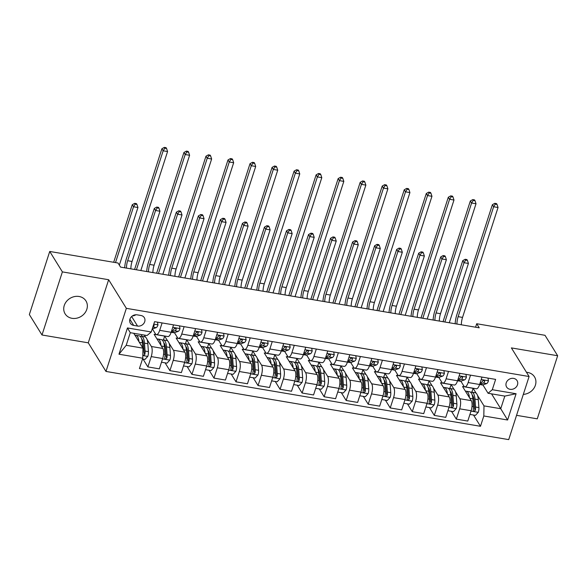 <?xml version="1.0" encoding="UTF-8"?>
<svg xmlns="http://www.w3.org/2000/svg" width="587" height="587" viewBox="0 0 587 587"><rect width="100%" height="100%" fill="white"/><g stroke="black" fill="none" stroke-linecap="round" stroke-linejoin="round"><path stroke-width="0.88" d="M523.318 394.391A12.254 10.595 148.2 0 0 534.038 388.088A12.254 10.595 148.2 0 0 534.522 376.883A12.254 10.595 148.2 0 0 527.632 372.422A12.254 10.595 148.2 0 0 526.473 372.283M79.069 296.486A12.254 10.595 148.2 0 0 66.434 301.498A12.254 10.595 148.2 0 0 65.12 313.847A12.254 10.595 148.2 0 0 72.018 318.315A12.254 10.595 148.2 0 0 84.653 313.297A12.254 10.595 148.2 0 0 85.966 300.948A12.254 10.595 148.2 0 0 79.069 296.486M513.618 378.395A6.127 5.298 148.2 0 0 507.3 380.897A6.127 5.298 148.2 0 0 506.64 387.075A6.127 5.298 148.2 0 0 510.088 389.306A6.127 5.298 148.2 0 0 516.406 386.796A6.127 5.298 148.2 0 0 517.059 380.625A6.127 5.298 148.2 0 0 513.618 378.395M516.553 415.332L537.266 418.839L557.65 355.737L545 335.302L476.703 323.738L475.58 327.208M105.976 371.439L508.709 439.619L529.092 376.516L126.352 308.336L105.976 371.439L88.263 342.83L108.646 279.728L62.383 271.891L42 334.994L88.263 342.83M42 334.994L29.35 314.559L49.734 251.456L62.383 271.891M49.734 251.456L118.031 263.02L120.562 267.107L479.234 327.825L476.703 323.738M133.667 325.403L137.549 326.064A5.936 5.136 148.2 0 0 143.668 323.628A5.936 5.136 148.2 0 0 144.299 317.648A5.936 5.136 148.2 0 0 140.961 315.49L137.087 314.83A5.936 5.136 148.2 0 0 130.967 317.259A5.936 5.136 148.2 0 0 130.329 323.239A5.936 5.136 148.2 0 0 133.667 325.403L129.881 319.284M142.766 358.246L118.97 354.218L127.452 327.95L151.248 331.978L147.021 335.529L130.277 332.697L126.205 345.317L142.949 348.15L142.766 358.246L139.435 368.563L480.482 426.294L473.518 415.038M491.539 393.848L500.74 408.721L504.813 396.1L488.068 393.268L492.295 389.709L495.633 379.393L154.579 321.661L151.248 331.978M492.295 389.709L516.09 393.738L507.608 420.006L483.813 415.978L480.482 426.294M557.65 355.737L511.387 347.908L529.092 376.516M108.646 279.728L126.352 308.336M488.068 393.268L482.888 384.889M470.532 375.144L468.14 382.548A7.66 2.744 99.6 0 1 464.838 386.833A7.66 2.744 99.6 0 1 463.913 386.099L460.854 381.161M448.505 371.417L446.113 378.82A7.66 2.744 99.6 0 1 442.811 383.098A7.66 2.744 99.6 0 1 441.886 382.372L438.827 377.426M426.47 367.689L424.078 375.093A7.66 2.744 99.6 0 1 420.776 379.371A7.66 2.744 99.6 0 1 419.852 378.644L416.792 373.699M404.436 363.955L402.044 371.358A7.66 2.744 99.6 0 1 398.742 375.643A7.66 2.744 99.6 0 1 397.817 374.91L394.757 369.971M382.408 360.227L380.016 367.631A7.66 2.744 99.6 0 1 376.715 371.916A7.66 2.744 99.6 0 1 375.79 371.182L372.73 366.237M360.374 356.5L357.982 363.903A7.66 2.744 99.6 0 1 354.68 368.181A7.66 2.744 99.6 0 1 353.756 367.455L350.696 362.509M338.347 352.765L335.955 360.169A7.66 2.744 99.6 0 1 332.653 364.454A7.66 2.744 99.6 0 1 331.728 363.727L328.669 358.782M316.312 349.038L313.92 356.441A7.66 2.744 99.6 0 1 310.618 360.726A7.66 2.744 99.6 0 1 309.694 359.992L306.634 355.047M294.278 345.31L291.893 352.714A7.66 2.744 99.6 0 1 288.584 356.991A7.66 2.744 99.6 0 1 287.659 356.265L284.6 351.32M272.251 341.583L269.859 348.986A7.66 2.744 99.6 0 1 266.557 353.264A7.66 2.744 99.6 0 1 265.632 352.538L262.572 347.592M250.216 337.848L247.824 345.251A7.66 2.744 99.6 0 1 244.522 349.536A7.66 2.744 99.6 0 1 243.598 348.803L240.538 343.865M228.189 334.12L225.797 341.524A7.66 2.744 99.6 0 1 222.495 345.802A7.66 2.744 99.6 0 1 221.57 345.075L218.511 340.13M206.154 330.393L203.762 337.796A7.66 2.744 99.6 0 1 200.46 342.074A7.66 2.744 99.6 0 1 199.536 341.348L196.476 336.402M184.12 326.658L181.735 334.062A7.66 2.744 99.6 0 1 178.426 338.347A7.66 2.744 99.6 0 1 177.501 337.62L174.442 332.675M162.093 322.931L159.701 330.334A7.66 2.744 99.6 0 1 156.399 334.619A7.66 2.744 99.6 0 1 155.474 333.886L152.415 328.94M133.741 333.284L142.949 348.15M144.321 335.074L145.693 337.29M146.992 339.396L151.395 346.506A7.66 2.744 99.6 0 1 151.219 356.603L147.887 366.919L143.045 359.097M163.428 339.946L164.676 336.094L154.102 334.304L162.856 348.451A7.66 2.744 99.6 0 1 162.672 358.54L159.341 368.856L147.887 366.919M164.676 336.094L167.728 341.025M169.027 343.124L173.429 350.241A7.66 2.744 99.6 0 1 173.246 360.33L169.914 370.646L165.072 362.825M185.463 343.674L186.71 339.822L176.129 338.031L184.883 352.178A7.66 2.744 99.6 0 1 184.707 362.267L181.376 372.584L169.914 370.646M186.71 339.822L189.755 344.752M191.061 346.858L195.456 353.968A7.66 2.744 99.6 0 1 195.28 364.057L191.949 374.374L187.106 366.552M207.497 347.409L208.737 343.556L198.164 341.766L206.917 355.905A7.66 2.744 99.6 0 1 206.734 365.995L203.403 376.318L191.949 374.374M208.737 343.556L211.79 348.48M213.088 350.586L217.491 357.696A7.66 2.744 99.6 0 1 217.315 367.785L213.976 378.109L209.141 370.287M229.524 351.136L230.772 347.284L220.191 345.494L228.945 359.633A7.66 2.744 99.6 0 1 228.769 369.729L225.437 380.046L213.976 378.109M230.772 347.284L233.817 352.215M235.123 354.313L239.525 361.423A7.66 2.744 99.6 0 1 239.342 371.52L236.011 381.836L231.168 374.014M251.559 354.864L252.799 351.011L242.226 349.221L250.979 363.368A7.66 2.744 99.6 0 1 250.803 373.457L247.465 383.773L236.011 381.836M252.799 351.011L255.851 355.942M257.15 358.041L261.553 365.158A7.66 2.744 99.6 0 1 261.376 375.247L258.045 385.564L253.202 377.742M273.586 358.591L274.833 354.746L264.26 352.956L273.014 367.095A7.66 2.744 99.6 0 1 272.83 377.184L269.499 387.508L258.045 385.564M274.833 354.746L277.886 359.67M279.185 361.775L283.587 368.885A7.66 2.744 99.6 0 1 283.404 378.975L280.072 389.298L275.23 381.477M295.621 362.326L296.868 358.474L286.287 356.683L295.041 370.823A7.66 2.744 99.6 0 1 294.865 380.919L291.534 391.236L280.072 389.298M296.868 358.474L299.913 363.397M301.219 365.503L305.614 372.613A7.66 2.744 99.6 0 1 305.438 382.709L302.107 393.026L297.264 385.204M317.655 366.053L318.895 362.201L308.322 360.411L317.075 374.557A7.66 2.744 99.6 0 1 316.892 384.646L313.561 394.963L302.107 393.026M318.895 362.201L321.947 367.132M323.246 369.23L327.649 376.348A7.66 2.744 99.6 0 1 327.473 386.437L324.134 396.753L319.299 388.932M339.682 369.781L340.93 365.936L330.349 364.145L339.103 378.285A7.66 2.744 99.6 0 1 338.926 388.374L335.595 398.69L324.134 396.753M340.93 365.936L343.975 370.859M345.281 372.965L349.683 380.075A7.66 2.744 99.6 0 1 349.5 390.164L346.169 400.481L341.326 392.666M361.717 373.515L362.957 369.663L352.383 367.873L361.137 382.012A7.66 2.744 99.6 0 1 360.961 392.109L357.622 402.425L346.169 400.481M362.957 369.663L366.009 374.587M367.308 376.693L371.71 383.803A7.66 2.744 99.6 0 1 371.534 393.899L368.203 404.216L363.36 396.394M383.744 377.243L384.991 373.391L374.418 371.6L383.172 385.74A7.66 2.744 99.6 0 1 382.988 395.836L379.657 406.153L368.203 404.216M384.991 373.391L388.044 378.322M389.342 380.42L393.745 387.53A7.66 2.744 99.6 0 1 393.561 397.626L390.23 407.943L385.388 400.121M405.778 380.97L407.026 377.118L396.445 375.328L405.199 389.474A7.66 2.744 99.6 0 1 405.023 399.564L401.691 409.88L390.23 407.943M407.026 377.118L410.071 382.049M411.377 384.155L415.772 391.265A7.66 2.744 99.6 0 1 415.596 401.354L412.265 411.67L407.422 403.849M427.813 384.705L429.053 380.853L418.48 379.063L427.233 393.202A7.66 2.744 99.6 0 1 427.05 403.291L423.719 413.615L412.265 411.67M429.053 380.853L432.105 385.776M433.404 387.882L437.807 394.992A7.66 2.744 99.6 0 1 437.631 405.081L434.292 415.405L429.457 407.583M449.84 388.433L451.087 384.58L440.507 382.79L449.26 396.929A7.66 2.744 99.6 0 1 449.084 407.026L445.753 417.342L434.292 415.405M451.087 384.58L454.133 389.511M455.439 391.61L459.841 398.72A7.66 2.744 99.6 0 1 459.658 408.816L456.326 419.133L451.484 411.311M471.875 392.16L473.115 388.308L462.541 386.517L471.295 400.664A7.66 2.744 99.6 0 1 471.119 410.753L467.78 421.07L456.326 419.133M473.115 388.308L476.167 393.239M477.466 395.337L483.996 405.888L500.74 408.721L507.608 420.006M141.401 336.219L141.9 334.663M173.547 324.868L171.155 332.271A7.66 2.744 99.6 0 1 167.853 336.556L156.399 334.619M195.581 328.603L193.189 336.006A7.66 2.744 99.6 0 1 189.887 340.284L178.426 338.347M217.608 332.33L215.216 339.734A7.66 2.744 99.6 0 1 211.914 344.019L200.46 342.074M239.643 336.058L237.251 343.461A7.66 2.744 99.6 0 1 233.949 347.746L222.495 345.802M261.677 339.792L259.285 347.196A7.66 2.744 99.6 0 1 255.983 351.474L244.522 349.536M283.704 343.52L281.312 350.923A7.66 2.744 99.6 0 1 278.011 355.201L266.557 353.264M305.739 347.247L303.347 354.651A7.66 2.744 99.6 0 1 300.045 358.936L288.584 356.991M327.766 350.975L325.374 358.378A7.66 2.744 99.6 0 1 322.072 362.663L310.618 360.726M349.801 354.709L347.409 362.113A7.66 2.744 99.6 0 1 344.107 366.391L332.653 364.454M371.835 358.437L369.443 365.84A7.66 2.744 99.6 0 1 366.141 370.126L354.68 368.181M393.862 362.164L391.47 369.568A7.66 2.744 99.6 0 1 388.168 373.853L376.715 371.916M415.897 365.899L413.505 373.303A7.66 2.744 99.6 0 1 410.203 377.58L398.742 375.643M437.924 369.627L435.532 377.03A7.66 2.744 99.6 0 1 432.23 381.308L420.776 379.371M459.959 373.354L457.567 380.758A7.66 2.744 99.6 0 1 454.265 385.043L442.811 383.098M483.813 415.978L483.996 405.888M481.993 377.081L479.601 384.492A7.66 2.744 99.6 0 1 476.299 388.77L464.838 386.833M130.277 332.697L127.452 327.95M126.205 345.317L118.97 354.218M516.09 393.738L504.813 396.1M132.42 315.916A5.936 5.136 148.2 0 0 135.883 314.757M157.477 322.153L157.976 324.927A5.07 1.82 99.6 0 1 156.179 327.649L152.635 328.874A14.646 5.246 99.6 0 1 152.216 328.984M156.179 327.649L152.833 327.076A5.07 1.82 -80.4 0 0 154.154 325.543L153.669 324.486M126.454 268.105A9.575 3.427 99.6 0 1 127.658 260.723L163.164 150.808L161.902 148.76L126.396 258.684A14.359 5.144 -80.4 0 0 124.664 267.804M130.857 268.853A9.575 3.427 99.6 0 1 132.068 261.472L167.566 151.549L163.164 150.808L164.822 148.203L166.583 148.496L166.077 147.682L164.316 147.381L164.822 148.203M164.316 147.381L161.902 148.76M167.566 151.549L166.583 148.496M142.516 359.009L144.974 359.42L147.836 356.309A5.07 1.82 -80.4 0 0 148.43 351.642L147.836 343.725A14.646 5.246 -80.4 0 0 144.637 336.762L141.284 336.197A14.646 5.246 -80.4 0 0 140.176 336.322M138.98 341.744A14.646 5.246 -80.4 0 0 135.824 335.272A14.646 5.246 -80.4 0 0 134.995 335.309M142.854 354.871L143.991 355.274L144.842 354.365A5.07 1.82 -80.4 0 0 145.077 351.07L144.49 343.16A14.646 5.246 -80.4 0 0 141.284 336.197M141.731 339.081A12.158 4.358 99.6 0 1 143.529 344.43L144.116 352.347A2.583 0.925 99.6 0 1 144.116 353.191L144.842 354.365M135.824 335.272L139.17 335.837A14.646 5.246 99.6 0 1 142.37 342.801L142.751 347.834M142.912 350.035L142.964 350.718A5.07 1.82 99.6 0 1 142.854 353.249M119.337 265.133L137.945 207.512L133.542 206.763L132.273 204.724L113.68 262.286M115.507 262.594L133.542 206.763L135.201 204.159L136.962 204.452L136.455 203.638L134.694 203.337L135.201 204.159M134.694 203.337L132.273 204.724M137.945 207.512L136.962 204.452M179.512 325.88L180.004 328.661A5.07 1.82 99.6 0 1 178.206 331.376L174.662 332.609A14.646 5.246 99.6 0 1 173.62 332.712L159.701 330.334M171.221 332.073A14.646 5.246 -80.4 0 0 171.316 332.037L174.86 330.811A5.07 1.82 -80.4 0 0 176.181 329.27L176.151 328.566M175.498 328.162L176.181 329.27C175.983 327.972 175.278 327.854 174.068 328.911A5.07 1.82 99.6 0 1 172.747 330.452L171.617 330.841M175.403 328.148A2.583 0.925 99.6 0 1 175.095 328.375L174.222 328.676M148.482 271.832A9.575 3.427 99.6 0 1 149.692 264.451L185.198 154.535L183.929 152.495L148.43 262.411A14.359 5.144 -80.4 0 0 146.691 271.532M152.891 272.581A9.575 3.427 99.6 0 1 154.102 265.199L189.601 155.284L185.198 154.535L186.857 151.93L188.618 152.231L188.111 151.409L186.35 151.108L186.857 151.93M186.35 151.108L183.929 152.495M189.601 155.284L188.618 152.231M201.546 329.608L202.038 332.389A5.07 1.82 99.6 0 1 200.24 335.104L196.696 336.336A14.646 5.246 99.6 0 1 195.654 336.439L181.735 334.062M193.255 335.801A14.646 5.246 -80.4 0 0 193.35 335.771L196.894 334.539A5.07 1.82 -80.4 0 0 198.215 332.998L198.186 332.293M197.525 331.89L198.215 332.998C198.017 331.699 197.313 331.582 196.102 332.646A5.07 1.82 99.6 0 1 194.774 334.179L193.651 334.568M197.437 331.882A2.583 0.925 99.6 0 1 197.129 332.103L196.256 332.403M170.516 275.567A9.575 3.427 99.6 0 1 171.727 268.186L207.226 158.263L205.964 156.223L170.457 266.138A14.359 5.144 -80.4 0 0 168.726 275.259M174.919 276.308A9.575 3.427 99.6 0 1 176.129 268.927L211.636 159.011L207.226 158.263L208.884 155.658L210.645 155.959L210.139 155.137L208.378 154.843L208.884 155.658M208.378 154.843L205.964 156.223M211.636 159.011L210.645 155.959M223.574 333.343L224.073 336.116A5.07 1.82 99.6 0 1 222.275 338.831L218.731 340.064A14.646 5.246 99.6 0 1 217.682 340.167L215.216 339.748M215.282 339.528A14.646 5.246 -80.4 0 0 215.378 339.499L218.922 338.266A5.07 1.82 -80.4 0 0 220.242 336.733L220.213 336.028M219.56 335.617L220.242 336.733C220.052 335.434 219.347 335.309 218.129 336.373A5.07 1.82 99.6 0 1 216.808 337.907L215.686 338.303M219.472 335.61A2.583 0.925 99.6 0 1 219.164 335.83L218.283 336.138M192.543 279.295A9.575 3.427 99.6 0 1 193.754 271.913L229.26 161.997L227.991 159.95L192.492 269.873A14.359 5.144 -80.4 0 0 190.753 278.994M196.953 280.043A9.575 3.427 99.6 0 1 198.164 272.662L233.663 162.738L229.26 161.997L230.918 159.385L232.679 159.686L232.173 158.872L230.412 158.571L230.918 159.385M230.412 158.571L227.991 159.95M233.663 162.738L232.679 159.686M161.63 361.761L161.719 362.26L167.009 363.155L169.87 360.036A5.07 1.82 -80.4 0 0 170.457 355.37L169.87 347.46A14.646 5.246 -80.4 0 0 166.664 340.497L163.318 339.924A14.646 5.246 -80.4 0 0 162.21 340.056M164.419 343.615A12.158 4.358 -80.4 0 0 164.052 343.953M161.014 345.479A14.646 5.246 -80.4 0 0 157.852 339A14.646 5.246 -80.4 0 0 157.03 339.037M157.852 339L161.205 339.572A14.646 5.246 99.6 0 1 164.404 346.535L164.998 354.445A5.07 1.82 99.6 0 1 164.756 357.732L164.888 358.598L165.659 359.046L166.869 358.092A5.07 1.82 -80.4 0 0 167.112 354.805L166.517 346.888A14.646 5.246 -80.4 0 0 163.318 339.924M163.766 342.808A12.158 4.358 99.6 0 1 165.563 348.164L166.15 356.074A2.583 0.925 99.6 0 1 166.143 356.918L166.869 358.092M140.829 270.541L159.98 211.239L155.57 210.491L154.308 208.451L134.592 269.484M136.419 269.793L155.57 210.491L157.228 207.886L158.996 208.187L158.49 207.365L156.722 207.072L157.228 207.886M156.722 207.072L154.308 208.451M159.98 211.239L158.996 208.187M183.665 365.496L183.753 365.987L189.036 366.882L191.905 363.771A5.07 1.82 -80.4 0 0 192.492 359.097L191.898 351.187A14.646 5.246 -80.4 0 0 188.698 344.224L185.353 343.659A14.646 5.246 -80.4 0 0 184.237 343.784M183.049 349.206A14.646 5.246 -80.4 0 0 179.886 342.735A14.646 5.246 -80.4 0 0 179.064 342.771M179.886 342.735L183.232 343.3A14.646 5.246 99.6 0 1 186.439 350.263L187.026 358.173A5.07 1.82 99.6 0 1 186.791 361.467L186.923 362.326L187.686 362.773L188.904 361.819A5.07 1.82 -80.4 0 0 189.139 358.532L188.552 350.622A14.646 5.246 -80.4 0 0 185.353 343.659M185.8 346.535A12.158 4.358 99.6 0 1 187.591 351.892L188.185 359.802A2.583 0.925 99.6 0 1 188.178 360.645L188.904 361.819M162.856 274.268L182.007 214.967L177.604 214.226L176.335 212.178L156.626 273.212M158.453 273.52L177.604 214.226L179.262 211.613L181.023 211.914L180.517 211.1L178.756 210.799L179.262 211.613M178.756 210.799L176.335 212.178M182.007 214.967L181.023 211.914M205.692 369.223L205.78 369.715L211.071 370.61L213.932 367.499A5.07 1.82 -80.4 0 0 214.519 362.825L213.932 354.915A14.646 5.246 -80.4 0 0 210.733 347.952L207.38 347.387A14.646 5.246 -80.4 0 0 206.272 347.511M205.076 352.934A14.646 5.246 -80.4 0 0 201.913 346.462A14.646 5.246 -80.4 0 0 201.092 346.499M201.913 346.462L205.267 347.027A14.646 5.246 99.6 0 1 208.466 353.99L209.06 361.9A5.07 1.82 99.6 0 1 208.818 365.195L208.95 366.061L209.72 366.508L210.938 365.554A5.07 1.82 -80.4 0 0 211.173 362.26L210.586 354.35A14.646 5.246 -80.4 0 0 207.38 347.387M207.827 350.27A12.158 4.358 99.6 0 1 209.625 355.619L210.212 363.529A2.583 0.925 99.6 0 1 210.205 364.373L210.938 365.554M184.89 277.996L204.041 218.702L199.631 217.953L198.369 215.906L178.653 276.939M180.48 277.255L199.631 217.953L201.297 215.348L203.058 215.642L202.552 214.827L200.791 214.526L201.297 215.348M200.791 214.526L198.369 215.906M204.041 218.702L203.058 215.642M245.608 337.07L246.1 339.851A5.07 1.82 99.6 0 1 244.302 342.566L240.758 343.799A14.646 5.246 99.6 0 1 239.716 343.901L225.797 341.524M237.317 343.263A14.646 5.246 -80.4 0 0 237.412 343.226L240.956 342.001A5.07 1.82 -80.4 0 0 242.277 340.46L242.248 339.756M241.587 339.352L242.277 340.46C242.079 339.161 241.374 339.044 240.164 340.1A5.07 1.82 99.6 0 1 238.843 341.641L237.713 342.03M241.499 339.337A2.583 0.925 99.6 0 1 241.191 339.557L240.318 339.866M214.578 283.022A9.575 3.427 99.6 0 1 215.789 275.641L251.287 165.725L250.025 163.678L214.519 273.601A14.359 5.144 -80.4 0 0 212.787 282.721M218.988 283.77A9.575 3.427 99.6 0 1 220.191 276.389L255.697 166.473L251.287 165.725L252.946 163.12L254.714 163.413L254.208 162.599L252.439 162.298L252.946 163.12M252.439 162.298L250.025 163.678M255.697 166.473L254.714 163.413M227.727 372.95L227.815 373.449L233.105 374.345L235.967 371.226A5.07 1.82 -80.4 0 0 236.554 366.559L235.959 358.642A14.646 5.246 -80.4 0 0 232.76 351.686L229.414 351.114A14.646 5.246 -80.4 0 0 228.306 351.239M227.11 356.669A14.646 5.246 -80.4 0 0 223.948 350.19A14.646 5.246 -80.4 0 0 223.126 350.226M223.948 350.19L227.294 350.755A14.646 5.246 99.6 0 1 230.5 357.718L231.087 365.635A5.07 1.82 99.6 0 1 230.852 368.922L230.985 369.788L231.755 370.236L232.966 369.282A5.07 1.82 -80.4 0 0 233.208 365.995L232.613 358.077A14.646 5.246 -80.4 0 0 229.414 351.114M229.862 353.998A12.158 4.358 99.6 0 1 231.652 359.347L232.247 367.264A2.583 0.925 99.6 0 1 232.239 368.108L232.966 369.282M206.917 281.723L226.076 222.429L221.666 221.681L220.404 219.641L200.688 280.674M202.515 280.982L221.666 221.681L223.324 219.076L225.085 219.377L224.579 218.555L222.818 218.261L223.324 219.076M222.818 218.261L220.404 219.641M226.076 222.429L225.085 219.377M267.635 340.798L268.134 343.578A5.07 1.82 99.6 0 1 266.337 346.293L262.793 347.526A14.646 5.246 99.6 0 1 261.743 347.629L247.824 345.251M259.351 346.99A14.646 5.246 -80.4 0 0 259.439 346.961L262.983 345.728A5.07 1.82 -80.4 0 0 264.311 344.187L264.275 343.483M263.622 343.079L264.311 344.187C264.113 342.889 263.409 342.771 262.191 343.828A5.07 1.82 99.6 0 1 260.87 345.369L259.748 345.758M263.534 343.072A2.583 0.925 99.6 0 1 263.225 343.292L262.352 343.593M236.612 286.75A9.575 3.427 99.6 0 1 237.816 279.375L273.322 169.452L272.06 167.412L236.554 277.328A14.359 5.144 -80.4 0 0 234.822 286.449M241.015 287.498A9.575 3.427 99.6 0 1 242.226 280.116L277.724 170.201L273.322 169.452L274.98 166.847L276.741 167.148L276.235 166.326L274.474 166.033L274.98 166.847M274.474 166.033L272.06 167.412M277.724 170.201L276.741 167.148M289.67 344.525L290.161 347.306A5.07 1.82 99.6 0 1 288.364 350.021L284.82 351.253A14.646 5.246 99.6 0 1 283.778 351.356L281.312 350.938M281.378 350.718A14.646 5.246 -80.4 0 0 281.474 350.688L285.018 349.456A5.07 1.82 -80.4 0 0 286.339 347.922L286.309 347.218M285.656 346.807L286.339 347.922C286.14 346.616 285.436 346.499 284.225 347.563A5.07 1.82 99.6 0 1 282.905 349.096L281.775 349.492M285.561 346.8A2.583 0.925 99.6 0 1 285.253 347.02L284.379 347.321M258.64 290.484A9.575 3.427 99.6 0 1 259.85 283.103L295.356 173.187L294.087 171.14L258.588 281.056A14.359 5.144 -80.4 0 0 256.849 290.176M263.049 291.225A9.575 3.427 99.6 0 1 264.26 283.851L299.759 173.928L295.356 173.187L297.015 170.575L298.776 170.876L298.269 170.061L296.508 169.76L297.015 170.575M296.508 169.76L294.087 171.14M299.759 173.928L298.776 170.876M311.704 348.26L312.196 351.033A5.07 1.82 99.6 0 1 310.398 353.756L306.854 354.988A14.646 5.246 99.6 0 1 305.812 355.084L291.893 352.714M303.413 354.445A14.646 5.246 -80.4 0 0 303.508 354.416L307.052 353.183A5.07 1.82 -80.4 0 0 308.373 351.65L308.344 350.945M307.683 350.542L308.373 351.65C308.175 350.351 307.471 350.226 306.26 351.29A5.07 1.82 99.6 0 1 304.932 352.831L303.809 353.22M307.595 350.527A2.583 0.925 99.6 0 1 307.287 350.747L306.414 351.055M280.674 294.212A9.575 3.427 99.6 0 1 281.885 286.83L317.384 176.914L316.122 174.867L280.615 284.79A14.359 5.144 -80.4 0 0 278.884 293.911M285.077 294.96A9.575 3.427 99.6 0 1 286.287 287.579L321.793 177.663L317.384 176.914L319.042 174.31L320.803 174.603L320.297 173.789L318.536 173.488L319.042 174.31M318.536 173.488L316.122 174.867M321.793 177.663L320.803 174.603M333.732 351.987L334.23 354.768A5.07 1.82 99.6 0 1 332.433 357.483L328.889 358.716A14.646 5.246 99.6 0 1 327.839 358.818L325.374 358.4M325.44 358.18A14.646 5.246 -80.4 0 0 325.536 358.151L329.08 356.918A5.07 1.82 -80.4 0 0 330.4 355.377L330.371 354.673M329.718 354.269L330.4 355.377C330.21 354.078 329.505 353.961 328.287 355.018A5.07 1.82 99.6 0 1 326.966 356.558L325.844 356.947M329.63 354.255A2.583 0.925 99.6 0 1 329.322 354.482L328.441 354.783M302.701 297.939A9.575 3.427 99.6 0 1 303.912 290.565L339.418 180.642L338.149 178.602L302.65 288.518A14.359 5.144 -80.4 0 0 300.911 297.638M307.111 298.688A9.575 3.427 99.6 0 1 308.322 291.306L343.821 181.39L339.418 180.642L341.076 178.037L342.837 178.338L342.331 177.516L340.57 177.223L341.076 178.037M340.57 177.223L338.149 178.602M343.821 181.39L342.837 178.338M355.766 355.715L356.258 358.496A5.07 1.82 99.6 0 1 354.46 361.21L350.916 362.443A14.646 5.246 99.6 0 1 349.874 362.546L347.401 362.128M347.475 361.908A14.646 5.246 -80.4 0 0 347.57 361.878L351.114 360.645A5.07 1.82 -80.4 0 0 352.435 359.105L352.405 358.4M351.745 357.997L352.435 359.105C352.237 357.806 351.532 357.688 350.322 358.752A5.07 1.82 99.6 0 1 349.001 360.286L347.871 360.675M351.657 357.989A2.583 0.925 99.6 0 1 351.349 358.209L350.476 358.51M324.736 301.674A9.575 3.427 99.6 0 1 325.946 294.292L361.445 184.369L360.183 182.33L324.677 292.245A14.359 5.144 -80.4 0 0 322.945 301.366M329.146 302.415A9.575 3.427 99.6 0 1 330.349 295.034L365.855 185.118L361.445 184.369L363.104 181.765L364.872 182.065L364.366 181.251L362.597 180.95L363.104 181.765M362.597 180.95L360.183 182.33M365.855 185.118L364.872 182.065M249.761 376.685L249.849 377.177L255.132 378.072L257.994 374.961A5.07 1.82 -80.4 0 0 258.588 370.287L257.994 362.377A14.646 5.246 -80.4 0 0 254.795 355.414L251.441 354.849A14.646 5.246 -80.4 0 0 250.333 354.974M249.137 360.396A14.646 5.246 -80.4 0 0 245.982 353.917A14.646 5.246 -80.4 0 0 245.153 353.961M245.982 353.917L249.328 354.489A14.646 5.246 99.6 0 1 252.527 361.453L253.122 369.362A5.07 1.82 99.6 0 1 252.887 372.657L253.012 373.515L253.782 373.963L255 373.009A5.07 1.82 -80.4 0 0 255.235 369.722L254.648 361.812A14.646 5.246 -80.4 0 0 251.441 354.849M251.889 357.725A12.158 4.358 99.6 0 1 253.687 363.082L254.274 370.991A2.583 0.925 99.6 0 1 254.274 371.835L255 373.009M228.952 285.458L248.103 226.156L243.7 225.415L242.431 223.368L222.722 284.401M224.542 284.71L243.7 225.415L245.359 222.803L247.12 223.104L246.613 222.29L244.852 221.989L245.359 222.803M244.852 221.989L242.431 223.368M248.103 226.156L247.12 223.104M271.788 380.413L271.876 380.904L277.167 381.799L280.028 378.688A5.07 1.82 -80.4 0 0 280.615 374.014L280.028 366.105A14.646 5.246 -80.4 0 0 276.822 359.141L273.476 358.576A14.646 5.246 -80.4 0 0 272.368 358.701M274.577 362.26A12.158 4.358 -80.4 0 0 274.21 362.597M271.172 364.123A14.646 5.246 -80.4 0 0 268.01 357.652A14.646 5.246 -80.4 0 0 267.188 357.688M268.01 357.652L271.363 358.217A14.646 5.246 99.6 0 1 274.562 365.18L275.156 373.09A5.07 1.82 99.6 0 1 274.914 376.384L275.046 377.25L275.817 377.69L277.027 376.744A5.07 1.82 -80.4 0 0 277.269 373.449L276.675 365.54A14.646 5.246 -80.4 0 0 273.476 358.576M273.924 361.453A12.158 4.358 99.6 0 1 275.721 366.809L276.308 374.719A2.583 0.925 99.6 0 1 276.301 375.563L277.027 376.744M250.987 289.186L270.137 229.884L265.728 229.143L264.466 227.096L244.75 288.129M246.577 288.437L265.728 229.143L267.386 226.538L269.154 226.831L268.648 226.017L266.88 225.716L267.386 226.538M266.88 225.716L264.466 227.096M270.137 229.884L269.154 226.831M293.823 384.14L293.911 384.639L299.194 385.534L302.063 382.416A5.07 1.82 -80.4 0 0 302.65 377.749L302.056 369.832A14.646 5.246 -80.4 0 0 298.856 362.869L295.51 362.304A14.646 5.246 -80.4 0 0 294.395 362.428M293.207 367.851A14.646 5.246 -80.4 0 0 290.044 361.379A14.646 5.246 -80.4 0 0 289.222 361.416M290.044 361.379L293.39 361.944A14.646 5.246 99.6 0 1 296.596 368.907L297.183 376.825A5.07 1.82 99.6 0 1 296.949 380.112L297.081 380.978L297.844 381.425L299.062 380.471A5.07 1.82 -80.4 0 0 299.297 377.177L298.71 369.267A14.646 5.246 -80.4 0 0 295.51 362.304M295.958 365.187A12.158 4.358 99.6 0 1 297.748 370.536L298.343 378.454A2.583 0.925 99.6 0 1 298.335 379.297L299.062 380.471M273.014 292.913L292.165 233.619L287.762 232.87L286.493 230.83L266.784 291.864M268.611 292.172L287.762 232.87L289.42 230.265L291.181 230.566L290.675 229.744L288.914 229.444L289.42 230.265M288.914 229.444L286.493 230.83M292.165 233.619L291.181 230.566M315.85 387.875L315.938 388.367L321.228 389.262L324.09 386.151A5.07 1.82 -80.4 0 0 324.677 381.477L324.09 373.567A14.646 5.246 -80.4 0 0 320.891 366.604L317.538 366.031A14.646 5.246 -80.4 0 0 316.43 366.163M315.234 371.586A14.646 5.246 -80.4 0 0 312.071 365.107A14.646 5.246 -80.4 0 0 311.249 365.143M312.071 365.107L315.424 365.679A14.646 5.246 99.6 0 1 318.624 372.642L319.218 380.552A5.07 1.82 99.6 0 1 318.976 383.839L319.108 384.705L319.878 385.153L321.096 384.199A5.07 1.82 -80.4 0 0 321.331 380.912L320.737 372.994A14.646 5.246 -80.4 0 0 317.538 366.031M317.985 368.915A12.158 4.358 99.6 0 1 319.783 374.271L320.37 382.181A2.583 0.925 99.6 0 1 320.363 383.025L321.096 384.199M295.048 296.648L314.199 237.346L309.789 236.598L308.527 234.558L288.811 295.591M290.638 295.899L309.789 236.598L311.455 233.993L313.216 234.294L312.71 233.472L310.949 233.178L311.455 233.993M310.949 233.178L308.527 234.558M314.199 237.346L313.216 234.294M337.885 391.602L337.973 392.094L343.263 392.989L346.125 389.878A5.07 1.82 -80.4 0 0 346.712 385.204L346.117 377.294A14.646 5.246 -80.4 0 0 342.918 370.331L339.572 369.766A14.646 5.246 -80.4 0 0 338.464 369.891M337.268 375.313A14.646 5.246 -80.4 0 0 334.106 368.841A14.646 5.246 -80.4 0 0 333.284 368.878M334.106 368.841L337.452 369.406A14.646 5.246 99.6 0 1 340.658 376.37L341.245 384.28A5.07 1.82 99.6 0 1 341.01 387.574L341.142 388.433L341.913 388.88L343.124 387.934A5.07 1.82 -80.4 0 0 343.366 384.639L342.771 376.729A14.646 5.246 -80.4 0 0 339.572 369.766M340.02 372.642A12.158 4.358 99.6 0 1 341.81 377.999L342.404 385.908A2.583 0.925 99.6 0 1 342.397 386.752L343.124 387.934M317.075 300.375L336.234 241.074L331.824 240.332L330.562 238.285L310.846 299.319M312.673 299.627L331.824 240.332L333.482 237.72L335.243 238.021L334.737 237.207L332.976 236.906L333.482 237.72M332.976 236.906L330.562 238.285M336.234 241.074L335.243 238.021M377.793 359.449L378.292 362.223A5.07 1.82 99.6 0 1 376.494 364.945L372.95 366.171A14.646 5.246 99.6 0 1 371.901 366.273L357.982 363.903M369.509 365.635A14.646 5.246 -80.4 0 0 369.597 365.606L373.141 364.373A5.07 1.82 -80.4 0 0 374.469 362.839L374.433 362.135M373.78 361.724L374.469 362.839C374.271 361.541 373.567 361.416 372.349 362.48A5.07 1.82 99.6 0 1 371.028 364.013L369.905 364.41M373.692 361.717A2.583 0.925 99.6 0 1 373.383 361.937L372.51 362.245M346.77 305.401A9.575 3.427 99.6 0 1 347.974 298.02L383.48 188.104L382.218 186.057L346.712 295.98A14.359 5.144 -80.4 0 0 344.98 305.101M351.173 306.15A9.575 3.427 99.6 0 1 352.383 298.768L387.882 188.845L383.48 188.104L385.138 185.499L386.899 185.793L386.393 184.978L384.632 184.678L385.138 185.499M384.632 184.678L382.218 186.057M387.882 188.845L386.899 185.793M359.919 395.33L360.007 395.821L365.29 396.717L368.152 393.606A5.07 1.82 -80.4 0 0 368.746 388.939L368.152 381.022A14.646 5.246 -80.4 0 0 364.953 374.058L361.599 373.493A14.646 5.246 -80.4 0 0 360.491 373.618M359.295 379.041A14.646 5.246 -80.4 0 0 356.14 372.569A14.646 5.246 -80.4 0 0 355.311 372.606M356.14 372.569L359.486 373.134A14.646 5.246 99.6 0 1 362.685 380.097L363.28 388.007A5.07 1.82 99.6 0 1 363.045 391.302L363.17 392.167L363.94 392.615L365.158 391.661A5.07 1.82 -80.4 0 0 365.393 388.367L364.806 380.457A14.646 5.246 -80.4 0 0 361.599 373.493M362.047 376.377A12.158 4.358 99.6 0 1 363.845 381.726L364.432 389.636A2.583 0.925 99.6 0 1 364.432 390.487L365.158 391.661M339.11 304.103L358.261 244.808L353.858 244.06L352.589 242.013L332.88 303.046M334.7 303.362L353.858 244.06L355.517 241.455L357.278 241.749L356.771 240.934L355.01 240.633L355.517 241.455M355.01 240.633L352.589 242.013M358.261 244.808L357.278 241.749M399.828 363.177L400.319 365.958A5.07 1.82 99.6 0 1 398.522 368.673L394.978 369.905A14.646 5.246 99.6 0 1 393.936 370.008L391.463 369.59M391.536 369.37A14.646 5.246 -80.4 0 0 391.632 369.333L395.176 368.108A5.07 1.82 -80.4 0 0 396.496 366.567L396.467 365.862M395.814 365.459L396.496 366.567C396.298 365.268 395.594 365.151 394.383 366.207A5.07 1.82 99.6 0 1 393.063 367.748L391.933 368.137M395.719 365.444A2.583 0.925 99.6 0 1 395.411 365.664L394.537 365.972M368.797 309.129A9.575 3.427 99.6 0 1 370.008 301.747L405.514 191.832L404.245 189.792L368.746 299.708A14.359 5.144 -80.4 0 0 367.007 308.828M373.207 309.877A9.575 3.427 99.6 0 1 374.418 302.496L409.917 192.58L405.514 191.832L407.173 189.227L408.934 189.528L408.427 188.706L406.666 188.405L407.173 189.227M406.666 188.405L404.245 189.792M409.917 192.58L408.934 189.528M381.946 399.057L382.034 399.556L387.325 400.451L390.186 397.333A5.07 1.82 -80.4 0 0 390.773 392.666L390.186 384.756A14.646 5.246 -80.4 0 0 386.98 377.793L383.634 377.221A14.646 5.246 -80.4 0 0 382.526 377.346M384.734 380.912A12.158 4.358 -80.4 0 0 384.368 381.249M381.33 382.775A14.646 5.246 -80.4 0 0 378.167 376.296A14.646 5.246 -80.4 0 0 377.346 376.333M378.167 376.296L381.521 376.869A14.646 5.246 99.6 0 1 384.72 383.825L385.314 391.742A5.07 1.82 99.6 0 1 385.072 395.029L385.204 395.895L385.975 396.342L387.185 395.389A5.07 1.82 -80.4 0 0 387.427 392.101L386.833 384.184A14.646 5.246 -80.4 0 0 383.634 377.221M384.081 380.105A12.158 4.358 99.6 0 1 385.879 385.454L386.466 393.371A2.583 0.925 99.6 0 1 386.459 394.215L387.185 395.389M361.144 307.837L380.295 248.536L375.885 247.787L374.623 245.748L354.908 306.781M356.735 307.089L375.885 247.787L377.544 245.183L379.312 245.483L378.806 244.662L377.037 244.368L377.544 245.183M377.037 244.368L374.623 245.748M380.295 248.536L379.312 245.483M421.862 366.904L422.354 369.685A5.07 1.82 99.6 0 1 420.556 372.4L417.012 373.633A14.646 5.246 99.6 0 1 415.97 373.736L413.497 373.317M413.571 373.097A14.646 5.246 -80.4 0 0 413.666 373.068L417.21 371.835A5.07 1.82 -80.4 0 0 418.531 370.294L418.502 369.59M417.841 369.186L418.531 370.294C418.333 368.996 417.628 368.878 416.418 369.942A5.07 1.82 99.6 0 1 415.09 371.476L413.967 371.865M417.753 369.179A2.583 0.925 99.6 0 1 417.445 369.399L416.572 369.7M390.832 312.864A9.575 3.427 99.6 0 1 392.043 305.482L427.541 195.559L426.279 193.519L390.773 303.435A14.359 5.144 -80.4 0 0 389.042 312.555M395.234 313.605A9.575 3.427 99.6 0 1 396.445 306.223L431.951 196.307L427.541 195.559L429.2 192.954L430.961 193.255L430.454 192.433L428.693 192.14L429.2 192.954M428.693 192.14L426.279 193.519M431.951 196.307L430.961 193.255M403.981 402.792L404.069 403.284L409.352 404.179L412.221 401.068A5.07 1.82 -80.4 0 0 412.808 396.394L412.213 388.484A14.646 5.246 -80.4 0 0 409.014 381.521L405.668 380.956A14.646 5.246 -80.4 0 0 404.553 381.08M403.364 386.503A14.646 5.246 -80.4 0 0 400.202 380.031A14.646 5.246 -80.4 0 0 399.38 380.068M400.202 380.031L403.548 380.596A14.646 5.246 99.6 0 1 406.754 387.559L407.341 395.469A5.07 1.82 99.6 0 1 407.107 398.764L407.239 399.622L408.002 400.07L409.22 399.116A5.07 1.82 -80.4 0 0 409.455 395.829L408.868 387.919A14.646 5.246 -80.4 0 0 405.668 380.956M406.116 383.832A12.158 4.358 99.6 0 1 407.906 389.188L408.501 397.098A2.583 0.925 99.6 0 1 408.493 397.942L409.22 399.116M383.172 311.565L402.322 252.263L397.92 251.522L396.651 249.475L376.942 310.508M378.769 310.817L397.92 251.522L399.578 248.91L401.339 249.211L400.833 248.396L399.072 248.096L399.578 248.91M399.072 248.096L396.651 249.475M402.322 252.263L401.339 249.211M443.889 370.639L444.388 373.413A5.07 1.82 99.6 0 1 442.591 376.128L439.047 377.36A14.646 5.246 99.6 0 1 437.997 377.463L424.078 375.093M435.598 376.825A14.646 5.246 -80.4 0 0 435.693 376.795L439.237 375.563A5.07 1.82 -80.4 0 0 440.558 374.029L440.529 373.325M439.876 372.914L440.558 374.029C440.367 372.73 439.663 372.606 438.445 373.67A5.07 1.82 99.6 0 1 437.124 375.203L436.002 375.599M439.788 372.906A2.583 0.925 99.6 0 1 439.48 373.127L438.599 373.427M412.859 316.591A9.575 3.427 99.6 0 1 414.07 309.21L449.576 199.294L448.307 197.247L412.808 307.162A14.359 5.144 -80.4 0 0 411.069 316.283M417.269 317.332A9.575 3.427 99.6 0 1 418.48 309.958L453.978 200.035L449.576 199.294L451.234 196.682L452.995 196.983L452.489 196.168L450.728 195.867L451.234 196.682M450.728 195.867L448.307 197.247M453.978 200.035L452.995 196.983M426.008 406.52L426.096 407.011L431.386 407.906L434.248 404.795A5.07 1.82 -80.4 0 0 434.835 400.121L434.248 392.211A14.646 5.246 -80.4 0 0 431.049 385.248L427.696 384.683A14.646 5.246 -80.4 0 0 426.588 384.808M425.392 390.23A14.646 5.246 -80.4 0 0 422.229 383.759A14.646 5.246 -80.4 0 0 421.407 383.795M422.229 383.759L425.582 384.324A14.646 5.246 99.6 0 1 428.781 391.287L429.376 399.197A5.07 1.82 99.6 0 1 429.134 402.491L429.266 403.357L430.036 403.797L431.254 402.851A5.07 1.82 -80.4 0 0 431.489 399.556L430.895 391.646A14.646 5.246 -80.4 0 0 427.696 384.683M428.143 387.559A12.158 4.358 99.6 0 1 429.941 392.916L430.528 400.826A2.583 0.925 99.6 0 1 430.52 401.669L431.254 402.851M405.206 315.292L424.357 255.998L419.947 255.25L418.685 253.202L398.969 314.236M400.796 314.544L419.947 255.25L421.613 252.645L423.374 252.938L422.867 252.124L421.106 251.823L421.613 252.645M421.106 251.823L418.685 253.202M424.357 255.998L423.374 252.938M465.924 374.367L466.416 377.147A5.07 1.82 99.6 0 1 464.618 379.862L461.074 381.095A14.646 5.246 99.6 0 1 460.032 381.198L457.559 380.78M457.633 380.552A14.646 5.246 -80.4 0 0 457.728 380.523L461.272 379.29A5.07 1.82 -80.4 0 0 462.593 377.757L462.563 377.052M461.903 376.649L462.593 377.757C462.395 376.458 461.69 376.34 460.479 377.397A5.07 1.82 99.6 0 1 459.159 378.938L458.029 379.327M461.815 376.634A2.583 0.925 99.6 0 1 461.507 376.854L460.634 377.162M434.894 320.319A9.575 3.427 99.6 0 1 436.104 312.937L471.603 203.021L470.341 200.974L434.835 310.897A14.359 5.144 -80.4 0 0 433.103 320.018M439.303 321.067A9.575 3.427 99.6 0 1 440.507 313.685L476.013 203.77L471.603 203.021L473.261 200.416L475.03 200.71L474.523 199.896L472.755 199.595L473.261 200.416M472.755 199.595L470.341 200.974M476.013 203.77L475.03 200.71M448.042 410.247L448.13 410.746L453.421 411.641L456.282 408.523A5.07 1.82 -80.4 0 0 456.869 403.856L456.275 395.939A14.646 5.246 -80.4 0 0 453.076 388.976L449.73 388.411A14.646 5.246 -80.4 0 0 448.622 388.535M447.426 393.958A14.646 5.246 -80.4 0 0 444.264 387.486A14.646 5.246 -80.4 0 0 443.442 387.523M444.264 387.486L447.61 388.051A14.646 5.246 99.6 0 1 450.816 395.014L451.403 402.931A5.07 1.82 99.6 0 1 451.168 406.219L451.3 407.084L452.071 407.532L453.281 406.578A5.07 1.82 -80.4 0 0 453.524 403.284L452.929 395.374A14.646 5.246 -80.4 0 0 449.73 388.411M450.178 391.294A12.158 4.358 99.6 0 1 451.968 396.643L452.562 404.56A2.583 0.925 99.6 0 1 452.555 405.404L453.281 406.578M427.233 319.02L446.391 259.725L441.982 258.977L440.72 256.937L421.004 317.971M422.831 318.279L441.982 258.977L443.64 256.372L445.401 256.673L444.895 255.851L443.134 255.558L443.64 256.372M443.134 255.558L440.72 256.937M446.391 259.725L445.401 256.673M487.951 378.094L488.45 380.875A5.07 1.82 99.6 0 1 486.652 383.59L483.108 384.823A14.646 5.246 99.6 0 1 482.059 384.925L479.594 384.507M479.667 384.287A14.646 5.246 -80.4 0 0 479.755 384.258L483.299 383.025A5.07 1.82 -80.4 0 0 484.627 381.484L484.591 380.78M483.937 380.376L484.627 381.484C484.429 380.185 483.725 380.068 482.507 381.124A5.07 1.82 99.6 0 1 481.186 382.665L480.063 383.054M483.849 380.361A2.583 0.925 99.6 0 1 483.541 380.589L482.668 380.89M456.928 324.046A9.575 3.427 99.6 0 1 458.131 316.672L493.638 206.749L492.376 204.709L456.869 314.625A14.359 5.144 -80.4 0 0 455.138 323.745M461.331 324.794A9.575 3.427 99.6 0 1 462.541 317.413L498.04 207.497L493.638 206.749L495.296 204.144L497.057 204.445L496.551 203.623L494.79 203.329L495.296 204.144M494.79 203.329L492.376 204.709M498.04 207.497L497.057 204.445M470.077 413.982L470.165 414.473L475.448 415.369L478.31 412.257A5.07 1.82 -80.4 0 0 478.904 407.583L478.31 399.674A14.646 5.246 -80.4 0 0 475.11 392.71L471.757 392.138A14.646 5.246 -80.4 0 0 470.649 392.27M469.453 397.692A14.646 5.246 -80.4 0 0 466.298 391.213A14.646 5.246 -80.4 0 0 465.469 391.25M466.298 391.213L469.644 391.786A14.646 5.246 99.6 0 1 472.843 398.749L473.438 406.659A5.07 1.82 99.6 0 1 473.203 409.953L473.327 410.812L474.098 411.26L475.316 410.306A5.07 1.82 -80.4 0 0 475.551 407.018L474.964 399.101A14.646 5.246 -80.4 0 0 471.757 392.138M472.205 395.022A12.158 4.358 99.6 0 1 474.002 400.378L474.589 408.288A2.583 0.925 99.6 0 1 474.589 409.132L475.316 410.306M449.268 322.755L468.419 263.453L464.016 262.705L462.747 260.665L443.038 321.698M444.858 322.006L464.016 262.705L465.674 260.1L467.435 260.401L466.929 259.579L465.168 259.285L465.674 260.1M465.168 259.285L462.747 260.665M468.419 263.453L467.435 260.401M162.856 348.451L151.395 346.506M184.883 352.178L173.429 350.241M206.917 355.905L195.456 353.968M228.945 359.633L217.491 357.696M250.979 363.368L239.525 361.423M273.014 367.095L261.553 365.158M295.041 370.823L283.587 368.885M317.075 374.557L305.614 372.613M339.103 378.285L327.649 376.348M361.137 382.012L349.683 380.075M383.172 385.74L371.71 383.803M405.199 389.474L393.745 387.53M427.233 393.202L415.772 391.265M449.26 396.929L437.807 394.992M471.295 400.664L459.841 398.72M162.672 358.54L151.219 356.603M184.707 362.267L173.246 360.33M215.216 339.734L203.762 337.796M206.734 365.995L195.28 364.057M228.769 369.729L217.315 367.785M250.803 373.457L239.342 371.52M281.312 350.923L269.859 348.986M272.83 377.184L261.376 375.247M294.865 380.919L283.404 378.975M325.374 358.378L313.92 356.441M316.892 384.646L305.438 382.709M347.409 362.113L335.955 360.169M338.926 388.374L327.473 386.437M360.961 392.109L349.5 390.164M391.47 369.568L380.016 367.631M382.988 395.836L371.534 393.899M413.505 373.303L402.044 371.358M405.023 399.564L393.561 397.626M427.05 403.291L415.596 401.354M457.567 380.758L446.113 378.82M449.084 407.026L437.631 405.081M479.601 384.492L468.14 382.548M471.119 410.753L459.658 408.816M131.649 316.532L137.549 326.064M157.962 324.838L153.787 324.134M152.635 328.874L152.268 328.815M127.658 260.723L132.068 261.472M153.611 324.67L154.154 325.543M142.817 355.553L147.77 356.39M144.49 343.16L147.836 343.725M139.317 342.287L142.37 342.801M145.077 351.07L148.43 351.642M179.989 328.566L172.747 327.341M174.662 332.609L171.316 332.037M172.747 330.452L171.8 330.29M178.206 331.376L174.86 330.811M149.692 264.451L154.102 265.199M202.023 332.293L194.781 331.068M196.696 336.336L193.35 335.771M194.774 334.179L193.827 334.018M200.24 335.104L196.894 334.539M171.727 268.186L176.129 268.927M224.051 336.028L216.816 334.803M218.731 340.064L215.378 339.499M216.808 337.907L215.862 337.752M222.275 338.831L218.922 338.266M193.754 271.913L198.164 272.662M162.562 358.892L169.797 360.117M166.517 346.888L169.87 347.46M161.344 346.014L164.404 346.535M167.112 354.805L170.457 355.37M163.553 354.203L164.998 354.445M184.589 362.619L191.832 363.845M188.552 350.622L191.898 351.187M183.379 349.742L186.439 350.263M189.139 358.532L192.492 359.097M185.587 357.931L187.026 358.173M206.624 366.354L213.866 367.579M210.586 354.35L213.932 354.915M205.413 353.477L208.466 353.99M211.173 362.26L214.519 362.825M207.622 361.658L209.06 361.9M246.085 339.756L238.843 338.53M240.758 343.799L237.412 343.226M238.843 341.641L237.889 341.48M244.302 342.566L240.956 342.001M215.789 275.641L220.191 276.389M228.651 370.081L235.893 371.307M232.613 358.077L235.959 358.642M227.44 357.204L230.5 357.718M233.208 365.995L236.554 366.559M229.649 365.393L231.087 365.635M268.12 343.483L260.877 342.258M262.793 347.526L259.439 346.961M260.87 345.369L259.924 345.207M266.337 346.293L262.983 345.728M237.816 279.375L242.226 280.116M290.147 347.218L282.905 345.992M284.82 351.253L281.474 350.688M282.905 349.096L281.958 348.935M288.364 350.021L285.018 349.456M259.85 283.103L264.26 283.851M312.181 350.945L304.939 349.72M306.854 354.988L303.508 354.416M304.932 352.831L303.985 352.67M310.398 353.756L307.052 353.183M281.885 286.83L286.287 287.579M334.208 354.673L326.974 353.447M328.889 358.716L325.536 358.151M326.966 356.558L326.02 356.397M332.433 357.483L329.08 356.918M303.912 290.565L308.322 291.306M356.243 358.4L349.001 357.175M350.916 362.443L347.57 361.878M349.001 360.286L348.047 360.125M354.46 361.21L351.114 360.645M325.946 294.292L330.349 295.034M250.686 373.809L257.928 375.034M254.648 361.812L257.994 362.377M249.475 360.932L252.527 361.453M255.235 369.722L258.588 370.287M251.684 369.12L253.122 369.362M272.72 377.544L279.955 378.769M276.675 365.54L280.028 366.105M271.502 364.659L274.562 365.18M277.269 373.449L280.615 374.014M273.711 372.848L275.156 373.09M294.747 381.271L301.989 382.497M298.71 369.267L302.056 369.832M293.537 368.394L296.596 368.907M299.297 377.177L302.65 377.749M295.745 376.575L297.183 376.825M316.782 384.999L324.024 386.224M320.737 372.994L324.09 373.567M315.571 372.121L318.624 372.642M321.331 380.912L324.677 381.477M317.78 380.31L319.218 380.552M338.809 388.726L346.051 389.959M342.771 376.729L346.117 377.294M337.598 375.849L340.658 376.37M343.366 384.639L346.712 385.204M339.807 384.037L341.245 384.28M378.277 362.135L371.035 360.91M372.95 366.171L369.597 365.606M371.028 364.013L370.081 363.859M376.494 364.945L373.141 364.373M347.974 298.02L352.383 298.768M360.844 392.461L368.086 393.686M364.806 380.457L368.152 381.022M359.633 379.584L362.685 380.097M365.393 388.367L368.746 388.939M361.841 387.765L363.28 388.007M400.305 365.862L393.063 364.637M394.978 369.905L391.632 369.333M393.063 367.748L392.116 367.587M398.522 368.673L395.176 368.108M370.008 301.747L374.418 302.496M382.878 396.188L390.113 397.414M386.833 384.184L390.186 384.756M381.66 383.311L384.72 383.825M387.427 392.101L390.773 392.666M383.869 391.5L385.314 391.742M422.339 369.59L415.097 368.365M417.012 373.633L413.666 373.068M415.09 371.476L414.143 371.314M420.556 372.4L417.21 371.835M392.043 305.482L396.445 306.223M404.905 399.916L412.147 401.141M408.868 387.919L412.213 388.484M403.695 387.038L406.754 387.559M409.455 395.829L412.808 396.394M405.903 395.227L407.341 395.469M444.366 373.325L437.132 372.099M439.047 377.36L435.693 376.795M437.124 375.203L436.178 375.049M442.591 376.128L439.237 375.563M414.07 309.21L418.48 309.958M426.94 403.651L434.182 404.876M430.895 391.646L434.248 392.211M425.729 390.773L428.781 391.287M431.489 399.556L434.835 400.121M427.938 398.955L429.376 399.197M466.401 377.052L459.159 375.827M461.074 381.095L457.728 380.523M459.159 378.938L458.205 378.776M464.618 379.862L461.272 379.29M436.104 312.937L440.507 313.685M448.967 407.378L456.209 408.603M452.929 395.374L456.275 395.939M447.756 394.501L450.816 395.014M453.524 403.284L456.869 403.856M449.965 402.682L451.403 402.931M488.435 380.78L481.193 379.554M483.108 384.823L479.755 384.258M481.186 382.665L480.239 382.504M486.652 383.59L483.299 383.025M458.131 316.672L462.541 317.413M471.001 411.105L478.244 412.331M474.964 399.101L478.31 399.674M469.791 398.228L472.843 398.749M475.551 407.018L478.904 407.583M471.999 406.417L473.438 406.659"/></g></svg>
